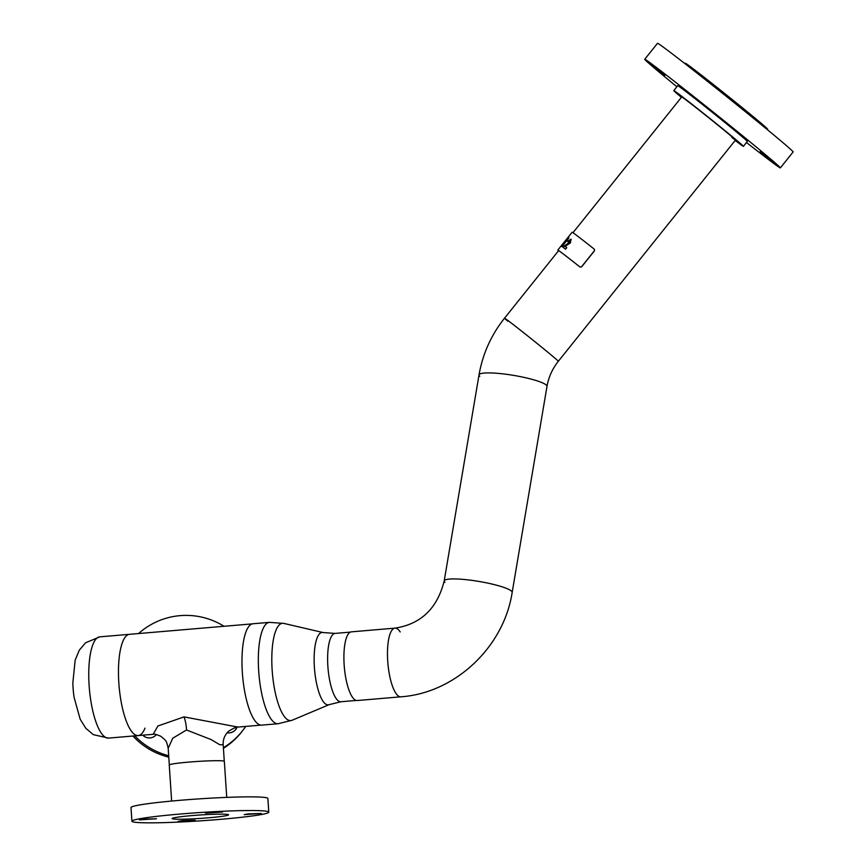 <?xml version="1.0" encoding="UTF-8"?>
<svg xmlns="http://www.w3.org/2000/svg" width="866" height="866" viewBox="0 0 866 866"><rect width="100%" height="100%" fill="white"/><g stroke="black" fill="none" stroke-linecap="round" stroke-linejoin="round"><path stroke-width="1.3" d="M72.852 682.809A116.596 116.596 0 0 0 74.086 697.357L74.086 697.357A34.77 10.154 85.1 0 1 73.004 686.684A34.77 10.154 85.1 0 1 72.852 682.809L75.158 660.184L79.207 650.323L85.539 642.799L99.85 636.846A50.813 14.841 85.1 0 0 89.014 683.729A50.813 14.841 85.1 0 0 108.467 738.103L138.17 735.58A50.813 14.841 -94.9 0 1 118.837 682.993A50.813 14.841 -94.9 0 1 129.554 634.323A50.813 14.841 85.1 0 0 118.729 681.206A50.813 14.841 85.1 0 0 138.17 735.58L153.185 734.303L157.872 726.011L184.014 716.886L237.977 727.083C237.587 726.293 234.47 727.678 228.613 731.229C224.749 734.92 222.93 739.391 223.179 744.663L219.845 744.771L211.098 739.564L186.515 729.984L172.713 738.254L168.199 748.311L169.303 764.894M269.423 622.362L253.089 623.747A50.867 14.863 85.1 0 0 242.155 654.133A50.867 14.863 85.1 0 0 248.813 707.933A50.867 14.863 85.1 0 0 261.716 725.123L278.051 723.738L292.069 720.274A48.832 14.267 85.1 0 1 278.365 704.112A48.832 14.267 85.1 0 1 272.097 650.377A48.832 14.267 85.1 0 1 283.821 623.401L269.423 622.362A50.867 14.863 85.1 0 0 258.501 652.737A50.867 14.863 85.1 0 0 265.158 706.548A50.867 14.863 85.1 0 0 278.051 723.738M665.066 75.32L650.236 63.619L665.066 75.32M760.023 151.831L774.853 163.533L760.023 151.831M720.913 118.837L706.667 107.243L720.913 118.837M746.492 142.511A86.881 1.591 -141.3 0 0 758.096 151.55A86.881 1.591 -141.3 0 0 780.363 167.885L793.148 151.918A86.881 1.591 -141.3 0 0 753.268 118.112A86.881 1.591 -141.3 0 0 679.788 59.635A86.881 1.591 -141.3 0 0 657.521 43.3L644.737 59.267A86.881 1.591 -141.3 0 0 676.887 86.773M780.363 167.885A86.881 1.591 -141.3 0 0 740.484 134.078A86.881 1.591 -141.3 0 0 667.004 75.602A86.881 1.591 -141.3 0 0 644.737 59.267M735.191 140.433A44.577 0.823 -141.3 0 0 743.418 146.354L747.347 141.439A44.577 0.823 -141.3 0 0 726.888 124.098A44.577 0.823 -141.3 0 0 689.174 94.091A44.577 0.823 -141.3 0 0 677.742 85.712L673.813 90.616A44.577 0.823 -141.3 0 0 681.39 97.349M743.418 146.354A44.577 0.823 -141.3 0 0 722.958 129.002A44.577 0.823 -141.3 0 0 685.244 98.995A44.577 0.823 -141.3 0 0 673.813 90.616M731.846 137.488A34.467 0.628 -141.3 0 0 735.515 140.032A34.467 0.628 -141.3 0 0 719.7 126.62A34.467 0.628 -141.3 0 0 690.548 103.422A34.467 0.628 -141.3 0 0 681.715 96.938L572.967 232.727M767.222 129.521L767.568 129.088A52.642 0.963 -141.3 0 0 743.407 108.596A52.642 0.963 -141.3 0 0 698.884 73.177A52.642 0.963 -141.3 0 0 685.385 63.272L685.038 63.716M226.74 797.391L224.337 761.344A27.604 1.678 176.2 0 0 198.119 761.409A27.604 1.678 176.2 0 0 169.249 765.003L171.641 801.05M236.537 727.278A9.147 9.115 -143.1 0 1 235.422 729.843M237.057 727.191A9.147 9.115 -143.1 0 1 227.098 732.798M156.421 734.541A9.147 9.115 -143.1 0 1 142.782 735.191M138.56 633.555A71.445 71.218 -143.1 0 1 224.023 626.28M245.684 726.433A71.445 71.218 -143.1 0 1 223.385 747.726M168.686 755.737A71.445 71.218 -143.1 0 1 134.782 735.862M243.465 729.551L242.588 730.72A71.445 71.218 -143.1 0 1 223.417 748.332M168.783 757.144A71.445 71.218 -143.1 0 1 132.953 736.024M143.615 819.149L139.383 819.885L156.486 818.749L143.615 819.149M182.304 820.622L178.071 821.358L195.186 820.221L182.304 820.622M248.445 813.888L244.212 814.625L261.315 813.488L248.445 813.888M186.093 816.14A28.297 1.721 176.2 0 0 172.118 818.565A28.297 1.721 176.2 0 0 186.352 819.106A28.297 1.721 176.2 0 0 214.606 817.233A28.297 1.721 176.2 0 0 228.581 814.809A28.297 1.721 176.2 0 0 214.346 814.267A28.297 1.721 176.2 0 0 186.093 816.14M209.756 812.416L205.523 813.152L222.627 812.016L209.756 812.416M268.785 812.146L267.875 798.474A68.587 4.157 176.2 0 0 233.376 797.153A68.587 4.157 176.2 0 0 164.886 801.71A68.587 4.157 176.2 0 0 131.004 807.567L131.913 821.228A68.587 4.157 176.2 0 0 166.424 822.559A68.587 4.157 176.2 0 0 234.903 818.002A68.587 4.157 176.2 0 0 268.785 812.146A68.587 4.157 176.2 0 0 234.275 810.814A68.587 4.157 176.2 0 0 165.796 815.371A68.587 4.157 176.2 0 0 131.913 821.228M138.17 735.58A50.813 14.841 85.1 0 0 145.012 728.111M400.179 631.942A34.467 10.067 85.1 0 0 395.004 628.131A34.467 10.067 85.1 0 0 388.921 671.745A34.467 10.067 85.1 0 0 400.85 696.816A34.467 10.067 -94.9 0 1 398.522 696.134A34.467 10.067 -94.9 0 1 387.632 659.459A34.467 10.067 -94.9 0 1 395.004 628.131L351.434 631.844A34.467 10.067 85.1 0 0 345.35 675.458A34.467 10.067 85.1 0 0 357.268 700.529L400.85 696.816C455.148 693.081 503.839 647.054 512.163 592.452A34.467 5.326 -170.4 0 0 510.529 590.385A34.467 5.326 -170.4 0 0 473.334 580.566A34.467 5.326 -170.4 0 0 444.193 580.956A34.467 5.326 9.6 0 1 475.055 580.815A34.467 5.326 9.6 0 1 511.427 591.067A34.467 5.326 9.6 0 1 512.163 592.452L546.987 386.431A34.467 5.326 -170.4 0 0 546.251 385.045A34.467 5.326 9.6 0 1 546.987 386.431C548.579 377.219 552.356 368.829 558.332 361.274A34.467 0.628 -141.3 0 0 557.39 360.299A34.467 0.628 -141.3 0 0 528.065 336.225A34.467 0.628 -141.3 0 0 504.532 318.19A34.467 0.628 38.7 0 1 524.352 333.28A34.467 0.628 38.7 0 1 558.332 361.274L735.515 140.032M507.822 321.221A34.467 0.628 38.7 0 1 504.532 318.19L558.646 250.61M444.929 582.342A34.467 5.326 9.6 0 1 444.193 580.956L479.017 374.935A34.467 5.326 9.6 0 1 509.89 374.794A34.467 5.326 9.6 0 1 546.251 385.045A34.467 5.326 -170.4 0 0 509.89 374.794A34.467 5.326 -170.4 0 0 479.017 374.935A34.467 5.326 -170.4 0 0 479.753 376.32M594.314 249.213L594.477 250.804L594.39 249.289M558.527 250.761A34.867 0.639 38.7 0 1 558.278 250.436A34.867 0.639 38.7 0 1 580.025 267.053L581.541 266.782L594.401 250.729M581.541 266.782L580.025 267.053M581.616 266.858L594.477 250.804M594.238 249.137A35.441 0.649 38.7 0 0 572.123 232.24L557.834 250.079A35.441 0.649 38.7 0 1 579.949 266.977M568.561 237.63A35.441 0.649 38.7 0 1 568.93 237.879L561.991 246.55A35.441 0.649 38.7 0 0 561.579 246.28L566.949 238.94L568.735 237.771A35.214 0.649 38.7 0 1 568.919 237.901M564.903 246.301A35.441 0.649 38.7 0 1 566.775 247.687L565.574 249.181A35.441 0.649 38.7 0 0 562.759 247.102L569.373 242.35L569.828 240.77L568.107 241.831A35.441 0.649 38.7 0 0 567.468 241.376L571.062 239.222L570.391 242.913L565.065 246.431A35.214 0.649 38.7 0 1 566.765 247.698M558.494 250.804A35.441 0.649 38.7 0 1 557.834 250.079M567.631 241.506L571.224 239.352M562.943 247.221L569.525 242.48L569.828 240.77M566.202 240.228L566.949 238.94M567.122 239.081L568.735 237.771M561.763 246.399L566.873 239.666M564.729 241.863L565.325 240.748M563.788 242.664L564.545 241.722M186.569 729.984A17.147 4.969 85.3 0 0 184.014 716.886M283.821 623.401L323.072 632.548A36.329 10.609 85.1 0 0 314.347 652.618A36.329 10.609 85.1 0 0 319.013 692.605A36.329 10.609 85.1 0 0 329.21 704.632L340.923 701.752L356.262 700.442M323.072 632.548L335.099 633.403A34.294 10.013 85.1 0 0 327.738 653.884A34.294 10.013 85.1 0 0 332.219 690.159A34.294 10.013 85.1 0 0 340.923 701.752M237.977 727.083L261.002 725.123M99.85 636.846L252.385 623.866M223.179 744.663L224.272 761.246M153.185 734.303C153.726 733.762 156.205 734.39 160.632 736.187C166.521 741.015 166.304 740.3 168.199 748.311L168.199 748.311M335.099 633.403L350.449 632.104M329.21 704.632L292.069 720.274M74.086 697.357L80.192 719.278L85.842 728.317L93.355 734.66L108.467 738.103M395.004 628.131C420.887 624.159 437.287 608.441 444.193 580.956M479.017 374.935C482.676 353.913 491.174 335.001 504.532 318.19"/></g></svg>
